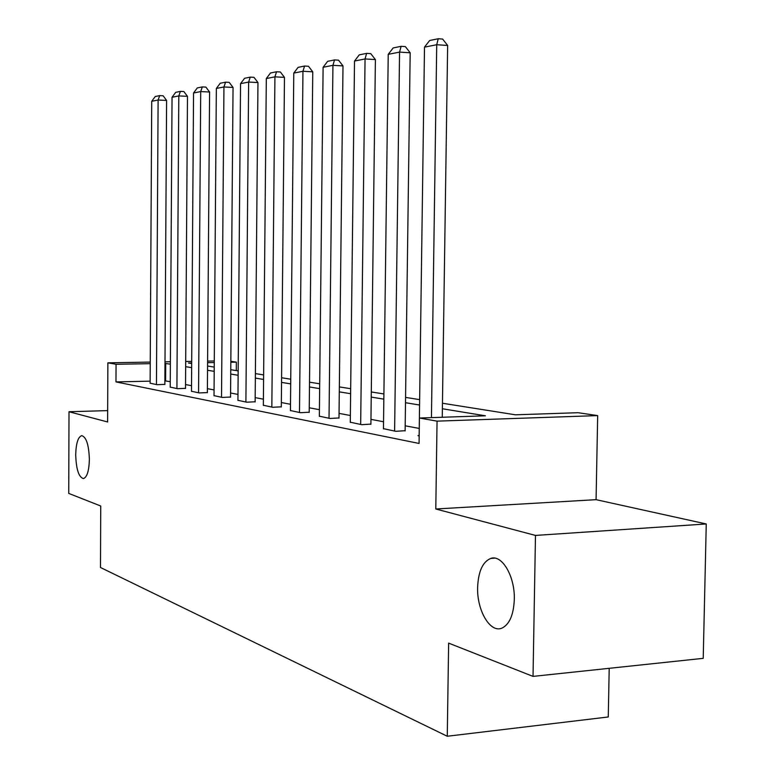 <?xml version="1.0" encoding="UTF-8"?>
<svg xmlns="http://www.w3.org/2000/svg" width="775" height="775" viewBox="0 0 775 775"><rect width="100%" height="100%" fill="white"/><g stroke="black" fill="none" stroke-linecap="round" stroke-linejoin="round"><path stroke-width="1.16" d="M477.623 587.392C478.32 571.437 482.699 561.778 490.769 558.417C501.997 554.251 515.065 576.493 514.309 599.482C513.612 614.856 509.495 624.398 501.967 628.108C490.217 633.398 476.828 610.4 477.623 587.392M75.708 454.877C76.028 443.348 78.033 436.945 81.714 435.647C86.306 436.964 88.854 444.879 89.377 459.381C89.038 470.851 87.052 477.245 83.448 478.572C78.788 477.293 76.212 469.388 75.708 454.877M442.457 403.242L515.423 414.809L578.102 412.707L597.68 415.603L437.052 421.145L419.42 418.025L485.421 415.807L442.38 408.754M596.072 499.672L435.792 508.991L535.477 535.428L533.026 676.391L703.225 658.343L706.257 523.968L596.072 499.672L597.68 415.603M609.208 668.312L608.259 716.972L447.262 736.25L100.488 567.503L100.74 506.017L68.742 493.413L69.004 411.738L107.609 421.978L107.87 362.826L150.243 362.09M230.824 361.334L236.356 362.148L230.824 362.245M236.288 370.576L236.356 362.148M535.477 535.428L706.257 523.968M107.667 410.614L69.004 411.738M150.137 381.155L115.979 381.91L419.072 443.455L419.42 418.025M419.246 428.439L405.189 425.804M383.557 421.745L370.954 419.372M350.368 415.507L339.053 413.385M319.416 409.694L309.254 407.786M290.489 404.269L281.354 402.545M263.403 399.173L255.178 397.633M237.973 394.407L230.572 393.012M214.055 389.912L207.4 388.662M191.522 385.679L185.545 384.555M170.258 381.688L164.881 380.825M150.127 383.199L157.083 384.691L164.862 384.371M170.229 387.113L177.582 388.692L185.516 388.353M191.483 391.259L199.282 392.935L207.371 392.567M214.016 395.647L222.28 397.43L230.543 397.042M237.925 400.307L246.702 402.196L255.14 401.779M263.345 405.257L272.693 407.272L281.306 406.827M290.431 410.537L300.409 412.688L309.206 412.213M319.348 416.175L330.014 418.471L339.004 417.957M350.281 422.201L361.712 424.671L370.896 424.109M383.47 428.662L395.744 431.317L405.131 430.706M419.149 435.608L417.957 435.657L419.168 435.899M435.792 508.991L437.052 421.145M115.979 381.91L116.066 364.279L107.87 362.826M533.026 676.391L448.638 643.124L447.262 736.25M191.687 362.942L188.461 363L191.677 363.504M207.564 366.023L214.229 367.079M230.756 369.704L238.167 370.876M255.392 373.598L263.626 374.906M281.587 377.754L290.741 379.207M309.516 382.182L319.697 383.79M339.353 386.909L350.678 388.701M371.293 391.966L383.906 393.962M405.577 397.401L419.643 399.629M214.268 362.545L207.593 362.661M164.998 361.838L170.384 361.741M185.7 361.479L191.696 361.373M207.603 361.102L214.278 360.985M170.374 364.163L164.988 363.417M150.243 363.669L116.066 364.279M419.566 405.015L405.499 402.709M383.838 399.154L371.235 397.091M350.62 393.71L339.295 391.859M319.639 388.633L309.467 386.967M290.693 383.887L281.548 382.385M263.577 379.44L255.353 378.093M238.128 375.274L230.727 374.054M214.2 371.351L207.535 370.256M191.648 367.65L185.661 366.672M165.608 380.816L165.714 363.397M150.127 383.334L151.726 101.293L158.11 100.023L166.596 100.43L163.108 95.78L159.718 95.606L158.11 100.023L156.453 384.565M164.862 384.516L166.596 100.43M151.726 101.293L155.233 96.526L159.718 95.606M170.229 387.258L172.04 97.263L178.802 95.916L187.482 96.352L183.878 91.557L180.41 91.382L178.802 95.916L176.913 388.566M185.516 388.507L187.482 96.352M172.04 97.263L175.673 92.351L180.41 91.382M191.483 391.414L193.547 92.99L200.706 91.566L209.589 92.022L205.879 87.1L202.323 86.907L200.706 91.566L198.565 392.789M207.371 392.731L209.589 92.022M193.547 92.99L197.296 87.933L202.323 86.907M214.016 395.812L216.341 88.466L223.946 86.955L233.042 87.439L229.197 82.363L225.564 82.169L223.946 86.955L221.524 397.275M230.543 397.207L233.042 87.439M216.341 88.466L220.226 83.254L225.564 82.169M237.925 400.481L240.55 83.661L248.63 82.053L257.959 82.557L253.977 77.335L250.257 77.122L248.63 82.053L245.898 402.041M255.14 401.963L257.959 82.557M240.55 83.661L244.58 78.285L250.257 77.122M263.345 405.451L266.309 78.546L274.922 76.841L284.473 77.374L280.356 71.978L276.539 71.765L274.922 76.841L271.841 407.108M281.306 407.02L284.473 77.374M266.309 78.546L270.494 72.995L276.539 71.765M290.431 410.74L293.773 73.102L302.957 71.271L312.761 71.843L308.489 66.272L304.565 66.04L302.957 71.271L299.489 412.513M309.206 412.416L312.761 71.843M293.773 73.102L298.113 67.357L304.565 66.04M319.348 416.388L323.107 67.28L332.93 65.323L342.996 65.923L338.559 60.169L334.529 59.917L332.93 65.323L329.026 418.287M338.995 418.18L342.996 65.923M323.107 67.28L327.631 61.332L334.529 59.917M350.281 422.433L354.514 61.041L365.054 58.948L375.391 59.588L370.76 53.63L366.633 53.368L365.054 58.948L360.666 424.468M370.896 424.351L375.391 59.588M354.514 61.041L359.232 54.88L366.633 53.368M383.46 428.914L388.227 54.347L399.561 52.099L410.178 52.777L405.354 46.607L401.111 46.326L399.561 52.099L394.611 431.094M405.122 430.968L410.178 52.777M388.227 54.347L393.157 47.953L401.111 46.326M419.139 435.889L424.497 47.149L436.722 44.727L447.64 45.454L442.603 39.05L438.243 38.75L436.722 44.727L431.442 417.618M442.254 417.26L447.64 45.454M424.497 47.149L429.66 40.503L438.243 38.75M490.769 558.417L494.692 558.136"/></g></svg>

